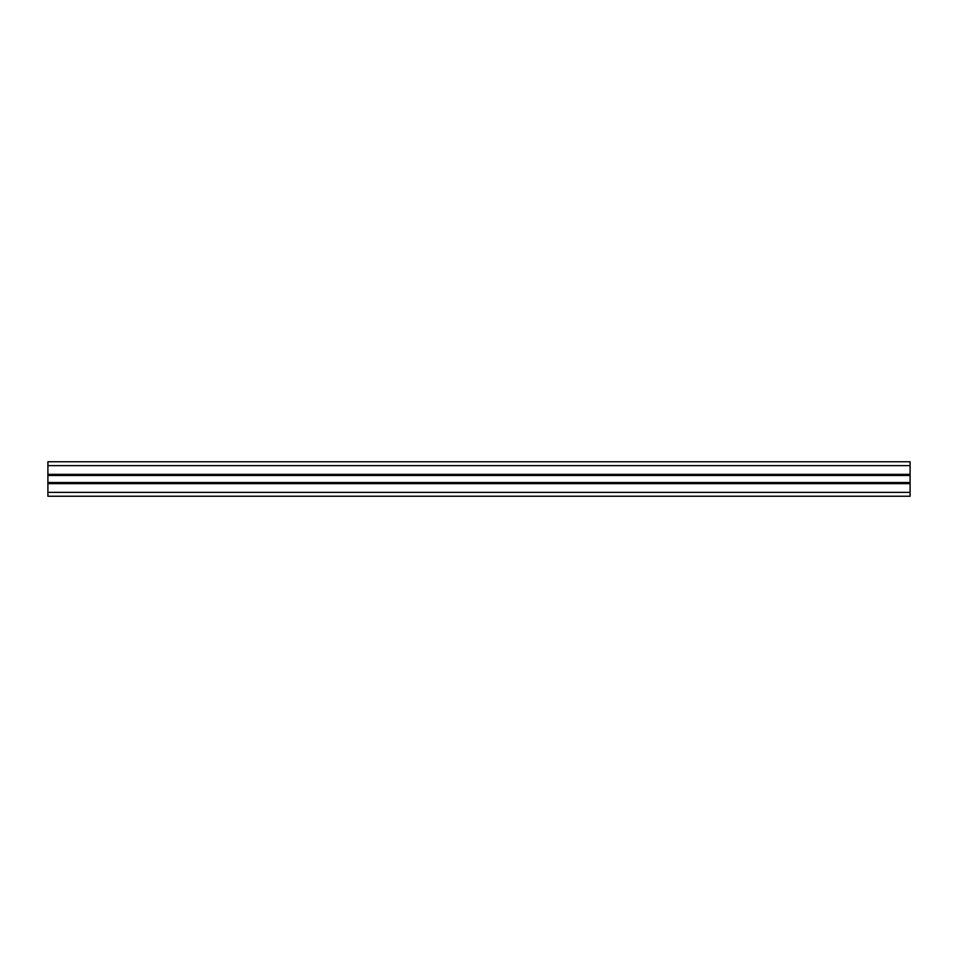 <?xml version="1.0" encoding="UTF-8"?>
<svg xmlns="http://www.w3.org/2000/svg" width="958" height="958" viewBox="0 0 958 958"><rect width="100%" height="100%" fill="white"/><g stroke="black" fill="none" stroke-linecap="round" stroke-linejoin="round"><path stroke-width="1.44" d="M910.1 475.467L910.1 474.605L47.9 474.605L910.1 474.605L910.1 461.756L47.9 461.756L47.9 482.533L910.1 482.533L910.1 475.467L47.9 475.467M910.1 492.364L47.9 492.364L47.9 496.244L910.1 496.244L910.1 483.395L47.9 483.395L47.9 482.533M910.1 483.395L910.1 482.533M47.9 492.364L47.9 483.395M910.1 465.636L47.9 465.636M910.1 474.342L47.9 474.342M910.1 474.857L47.9 474.857M910.1 475.204L47.9 475.204M910.1 482.796L47.9 482.796M910.1 483.143L47.9 483.143M910.1 483.658L47.9 483.658"/></g></svg>

